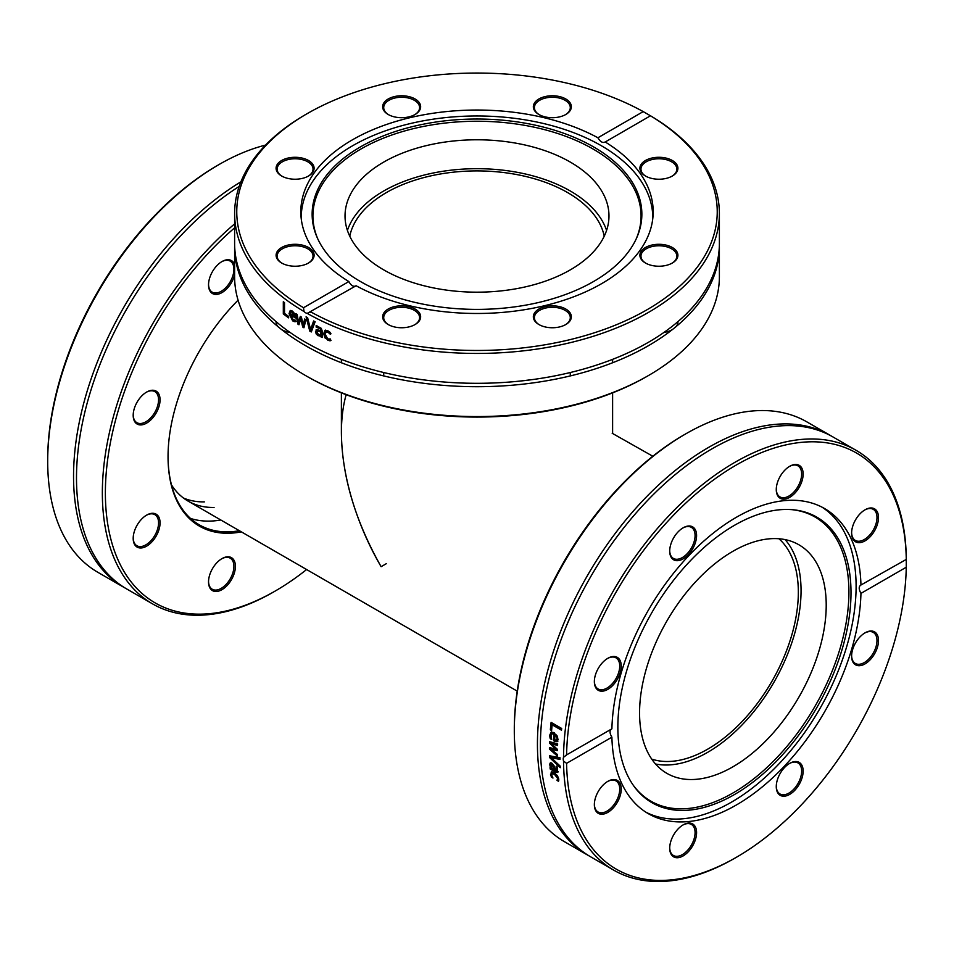 <?xml version="1.0" encoding="UTF-8"?>
<svg xmlns="http://www.w3.org/2000/svg" width="954" height="954" viewBox="0 0 954 954"><rect width="100%" height="100%" fill="white"/><g stroke="black" fill="none" stroke-linecap="round" stroke-linejoin="round"><path stroke-width="1.43" d="M685.687 433.903L684.173 434.774A240.253 138.712 120 0 0 514.301 729.011L514.301 730.764A242.388 139.94 -60 0 1 685.687 433.903A242.388 139.94 -60 0 1 806.881 421.895L830.028 435.262A242.388 139.94 120 0 0 587.64 575.202A242.388 139.94 120 0 0 587.64 855.082A242.388 139.94 120 0 0 589.119 855.917M587.64 855.082L564.494 841.714A242.388 139.94 -60 0 1 514.301 730.764M831.483 436.121A242.388 139.94 120 0 0 830.028 435.262M563.528 761.053A6.404 3.792 58.7 0 1 563.23 759.002A6.404 3.792 58.8 0 1 563.528 757.297L566.581 754.972A240.253 138.712 -60 0 1 736.428 464.944A240.253 138.712 -60 0 1 906.264 558.853L906.264 567.225A240.253 138.712 -60 0 1 736.428 857.264A240.253 138.712 -60 0 1 566.581 763.343L563.528 761.053A242.388 139.94 120 0 0 613.72 870.143A242.388 139.94 120 0 0 734.914 858.135L736.428 857.264M906.264 567.225L860.949 593.388C858.636 589.19 858.636 586.4 860.949 585.017L906.3 559.402A242.388 139.94 120 0 0 893.266 493.075A242.388 139.94 120 0 0 856.108 450.324A242.388 139.94 120 0 0 670.078 514.468A242.388 139.94 120 0 0 563.528 757.297M856.108 450.324L832.961 436.956A242.388 139.94 120 0 0 613.649 541.264A242.388 139.94 120 0 0 590.586 856.775L613.72 870.143M560.165 766.086A242.388 139.94 120 0 0 560.236 767.696A2285.808 1730.556 -162.1 0 1 549.504 757.476A242.388 139.94 -60 0 1 549.468 755.759A2285.808 834.619 -14.9 0 0 559.986 757.679A242.388 139.94 120 0 0 559.998 759.42A2419.594 909.353 165.2 0 1 551.281 757.703A2419.594 1815.629 17.5 0 0 560.165 766.086M551.603 730.549L550.351 729.822A242.388 139.94 -60 0 1 551.102 722.369L561.679 728.474A242.388 139.94 120 0 0 561.489 730.192L552.163 724.813A242.388 139.94 120 0 0 551.603 730.549M549.874 736.989L549.766 735.069L551.197 732.088L554.226 732.636L558.126 739.493L557.076 741.723L553.57 740.781A242.388 139.94 -60 0 1 554 734.21L551.865 733.805L550.935 735.713L551.71 739.433A242.388 139.94 120 0 0 551.698 739.517L550.243 738.682L549.874 736.989L550.637 736.607L551.591 731.956M557.351 754.435A242.388 139.94 120 0 0 557.351 755.997A4005.87 2801.719 -165.7 0 1 549.421 749.081A242.388 139.94 -60 0 1 549.444 747.65A2661.648 967.726 -12.3 0 0 555.598 748.926A2683.197 1892.116 -160.6 0 1 549.552 743.13A242.388 139.94 -60 0 1 549.599 741.687A3942.62 1521.69 -8.7 0 0 557.649 743.858A242.388 139.94 120 0 0 557.565 745.503A4875.298 1986.121 172.1 0 1 551.364 743.619A2840.475 1988.696 18.9 0 0 557.434 749.367A242.388 139.94 120 0 0 557.398 750.667A2703.755 993.054 167.7 0 1 551.221 749.367A5496.507 3738.523 12.2 0 0 557.351 754.435M557.613 772.382L555.574 772.108L550.16 768.984A242.388 139.94 -60 0 1 550.041 767.517L550.875 767.994L549.611 764.536L550.208 763.033L551.984 763.295L554.393 766.253L555.514 770.677L556.671 770.772L556.122 766.479A242.388 139.94 -60 0 1 556.122 766.384L557.482 767.171L557.494 772.478M555.514 770.677L557.422 770.26L556.886 765.99M550.887 775.852L551.233 772.036L554.238 772.716L557.422 775.614L558.805 779.12L558.507 781.278L557.005 780.408A242.388 139.94 -60 0 1 556.993 780.324L557.637 778.428L554.381 774.219L552.02 773.73L551.674 774.982L552.938 777.987A242.388 139.94 120 0 0 552.938 778.07L550.887 775.852L551.984 771.512M565.603 755.461L611.896 728.808C609.451 730.263 609.451 733.054 611.896 737.18L566.581 763.343M559.998 758.824A2428.157 914.934 165.2 0 1 552.032 757.237L551.281 757.703M560.177 766.444A2293.786 1735.505 -162.2 0 1 550.267 757.023A241.314 139.32 -60 0 1 550.231 755.902M550.267 757.023L549.504 757.476M551.674 729.81L551.102 729.476A241.314 139.32 -60 0 1 551.77 722.762M561.56 729.488L552.915 724.491L552.163 724.813M551.102 729.476L550.351 729.822M557.064 739.827L557.792 738.396L557.303 736.142L555.777 734.449L555.025 734.807A242.388 139.94 120 0 0 554.679 739.815L556.516 740.101M556.301 740.197L557.041 738.766L556.552 736.5L555.025 734.807M557.303 736.142L556.552 736.5M551.352 738.503L550.637 736.607M557.828 741.341L554.334 740.399A241.314 139.32 -60 0 1 554.751 733.864L552.271 733.698M550.995 738.301L550.243 738.682M554.751 733.864L554 734.21M554.334 740.399L553.57 740.781M557.41 750.094A2713.581 999.124 167.7 0 1 551.972 748.938L551.221 749.367M557.589 744.895A4894.724 1997.247 172.1 0 1 552.116 743.214L551.364 743.619M555.598 748.926L556.361 748.508A2692.927 1897.673 -160.7 0 1 550.303 742.725A241.314 139.32 -60 0 1 550.339 741.878M557.351 754.9A4021.456 2810.842 -165.8 0 1 550.184 748.651A241.314 139.32 -60 0 1 550.184 747.805M550.303 742.725L549.552 743.13M550.184 748.651L549.421 749.081M550.887 765.776L551.996 768.638L554.191 769.914L552.163 764.893L550.887 765.776L552.915 764.404L551.639 765.275M552.915 764.404L554.429 766.599L554.942 769.401L554.191 769.914M558.364 771.869L550.911 768.471A241.314 139.32 -60 0 1 550.875 767.994L551.436 767.624M556.265 770.164L557.422 770.26L556.265 770.164M550.935 766.157L550.959 762.544M550.911 768.471L550.16 768.984M550.875 766.038L550.124 766.539M551.448 777.2L552.187 776.651L551.639 775.304M558.77 780.444L557.756 779.859L558.388 777.892L555.133 773.682L552.02 773.73M558.209 779.156L557.458 779.704M557.744 779.776L556.993 780.324M557.756 779.859L557.005 780.408M860.484 585.219L860.949 585.017A176.18 101.72 120 0 0 851.528 539.606A176.18 101.72 120 0 0 824.518 508.518A176.18 101.72 120 0 0 690.434 553.964A176.18 101.72 120 0 0 611.896 728.808M611.896 737.18A176.18 101.72 120 0 0 648.338 813.679A176.18 101.72 120 0 0 782.423 768.232A176.18 101.72 120 0 0 860.949 593.388M670.734 841.619A19.008 10.971 120 0 0 669.708 848.154A19.008 10.971 120 0 0 683.147 855.905A19.008 10.971 120 0 0 696.587 832.627A19.008 10.971 120 0 0 683.147 824.876A19.008 10.971 120 0 0 670.734 841.619M859.912 665.665A19.008 10.971 120 0 0 878.24 643.783A19.008 10.971 120 0 0 865.051 632.836A19.008 10.971 120 0 0 851.612 656.125A19.008 10.971 120 0 0 859.912 665.665M777.295 791.975A19.008 10.971 120 0 0 793.179 791.856A19.008 10.971 120 0 0 803.029 769.151A19.008 10.971 120 0 0 789.709 763.355A19.008 10.971 120 0 0 776.27 786.633A19.008 10.971 120 0 0 777.295 791.975M602.654 785.524A19.008 10.971 120 0 0 594.354 804.651A19.008 10.971 120 0 0 607.793 812.403A19.008 10.971 120 0 0 621.233 789.125A19.008 10.971 120 0 0 607.793 781.374A19.008 10.971 120 0 0 602.654 785.524M645.918 812.2A176.18 101.72 120 0 0 802.171 735.963A176.18 101.72 120 0 0 846.615 536.768A176.18 101.72 120 0 0 822.026 507.17M682.766 825.103A17.935 10.351 -60 0 1 691.364 824.423A17.935 10.351 -60 0 1 691.364 845.137A17.935 10.351 -60 0 1 673.429 855.488A17.935 10.351 -60 0 1 669.708 847.701M607.412 781.6A17.935 10.351 -60 0 1 616.01 780.921A17.935 10.351 -60 0 1 616.01 801.634A17.935 10.351 -60 0 1 598.075 811.985A17.935 10.351 -60 0 1 594.366 804.198M607.412 658.546A17.935 10.351 -60 0 1 611.896 657.067A17.935 10.351 -60 0 1 616.01 657.866A17.935 10.351 -60 0 1 616.01 678.58A17.935 10.351 -60 0 1 598.075 688.943A17.935 10.351 -60 0 1 594.366 681.156M682.766 528.039A17.935 10.351 -60 0 1 691.364 527.359A17.935 10.351 -60 0 1 694.107 530.531A17.935 10.351 -60 0 1 689.444 551.007A17.935 10.351 -60 0 1 673.429 558.436A17.935 10.351 -60 0 1 669.708 550.649M789.328 466.518A17.935 10.351 -60 0 1 797.926 465.838A17.935 10.351 -60 0 1 800.668 480.22A17.935 10.351 -60 0 1 779.978 496.915A17.935 10.351 -60 0 1 776.27 489.128M864.67 510.02A17.935 10.351 -60 0 1 873.268 509.341A17.935 10.351 -60 0 1 869.154 535.611A17.935 10.351 -60 0 1 855.333 540.417A17.935 10.351 -60 0 1 851.624 532.63M864.67 633.074A17.935 10.351 -60 0 1 873.268 632.395A17.935 10.351 -60 0 1 874.842 649.972A17.935 10.351 -60 0 1 859.447 664.258A17.935 10.351 -60 0 1 855.333 663.459A17.935 10.351 -60 0 1 851.624 655.672M695.561 530.221A19.008 10.971 120 0 0 683.147 527.812A19.008 10.971 120 0 0 669.708 551.09A19.008 10.971 120 0 0 685.771 557.041A19.008 10.971 120 0 0 695.561 530.221M870.203 536.685A19.008 10.971 120 0 0 878.24 514.683A19.008 10.971 120 0 0 865.051 509.794A19.008 10.971 120 0 0 851.612 533.071A19.008 10.971 120 0 0 870.203 536.685M802.123 480.577A19.008 10.971 120 0 0 789.709 466.291A19.008 10.971 120 0 0 776.27 489.569A19.008 10.971 120 0 0 787.086 498.548A19.008 10.971 120 0 0 802.123 480.577M612.945 656.531A19.008 10.971 120 0 0 607.793 658.32A19.008 10.971 120 0 0 594.354 681.597A19.008 10.971 120 0 0 606.04 690.243A19.008 10.971 120 0 0 620.78 670.364A19.008 10.971 120 0 0 612.945 656.531M789.328 763.582A17.935 10.351 -60 0 1 797.926 762.902A17.935 10.351 -60 0 1 797.926 783.616A17.935 10.351 -60 0 1 779.978 793.966A17.935 10.351 -60 0 1 777.236 790.806A17.935 10.351 -60 0 1 776.27 786.179M842.132 546.26A164.863 95.185 120 0 0 792.869 509.734A164.863 95.185 120 0 0 651.999 612.361A164.863 95.185 120 0 0 633.563 785.667A164.863 95.185 120 0 0 786.072 750.822A164.863 95.185 120 0 0 842.132 546.26M633.039 784.915A164.076 94.732 120 0 0 784.76 748.95A164.076 94.732 120 0 0 840.08 545.915A164.076 94.732 120 0 0 791.963 509.663M819.116 568.047A131.974 76.201 120 0 0 798.88 544.77A131.974 76.201 120 0 0 666.906 620.959A131.974 76.201 120 0 0 666.906 773.36A131.974 76.201 120 0 0 784.737 718.72A131.974 76.201 120 0 0 819.116 568.047M655.541 763.999A131.974 76.201 120 0 0 766.777 693.904A131.974 76.201 120 0 0 793.955 553.523A131.974 76.201 120 0 0 785.094 539.594M239.406 530.734A150.553 86.921 -60 0 1 199.219 524.795A150.553 86.921 -60 0 1 168.047 456.31M238.083 300.188A151.626 87.541 120 0 0 176.204 404.663A151.626 87.541 120 0 0 168.047 456.751A151.626 87.541 120 0 0 241.362 531.867M306.616 569.538A240.253 138.712 -60 0 1 275.265 591.003A240.253 138.712 -60 0 1 118.308 410.387A240.253 138.712 -60 0 1 234.612 227.839M151.769 390.281A19.008 10.971 120 0 0 146.63 392.07A19.008 10.971 120 0 0 133.19 415.348A19.008 10.971 120 0 0 144.877 423.981A19.008 10.971 120 0 0 159.604 404.114A19.008 10.971 120 0 0 151.769 390.281M209.558 575.369A19.008 10.971 120 0 0 208.532 581.892A19.008 10.971 120 0 0 221.972 589.655A19.008 10.971 120 0 0 235.411 566.378A19.008 10.971 120 0 0 221.972 558.615A19.008 10.971 120 0 0 209.558 575.369M141.49 519.262A19.008 10.971 120 0 0 133.19 538.39A19.008 10.971 120 0 0 146.63 546.153A19.008 10.971 120 0 0 160.069 522.875A19.008 10.971 120 0 0 146.63 515.112A19.008 10.971 120 0 0 141.49 519.262M234.612 264.508A19.008 10.971 120 0 0 234.398 263.972A19.008 10.971 120 0 0 221.972 261.563A19.008 10.971 120 0 0 208.532 284.841A19.008 10.971 120 0 0 219.658 293.701A19.008 10.971 120 0 0 234.612 275.062M220.827 520.002A150.553 86.921 -60 0 1 190.514 518.439M234.612 223.892A242.388 139.94 120 0 0 115.398 409.66A242.388 139.94 120 0 0 152.557 603.882A242.388 139.94 120 0 0 273.75 591.885L275.265 591.003M152.557 603.882L126.691 588.952A242.388 139.94 -60 0 1 89.545 394.729A242.388 139.94 -60 0 1 107.361 346.874A242.388 139.94 -60 0 1 239.204 186.412M125.236 588.093A242.388 139.94 -60 0 1 123.758 587.259L97.892 572.328A242.388 139.94 -60 0 1 47.7 463.239L47.7 459.482A242.388 139.94 -60 0 1 60.734 378.094A242.388 139.94 -60 0 1 219.086 164.505A242.388 139.94 -60 0 1 265.558 145.091M123.758 587.259A242.388 139.94 -60 0 1 86.599 393.024A242.388 139.94 -60 0 1 240.909 181.82M219.086 164.505L217.572 165.388A240.253 138.712 120 0 0 47.736 455.416L47.7 459.482M221.59 261.79A17.935 10.351 -60 0 1 230.188 261.11A17.935 10.351 -60 0 1 232.943 264.27A17.935 10.351 -60 0 1 228.268 284.757A17.935 10.351 -60 0 1 212.253 292.174A17.935 10.351 -60 0 1 209.498 289.014A17.935 10.351 -60 0 1 208.544 284.387M146.248 392.297A17.935 10.351 -60 0 1 150.732 390.818A17.935 10.351 -60 0 1 154.846 391.617A17.935 10.351 -60 0 1 156.42 409.194A17.935 10.351 -60 0 1 141.025 423.481A17.935 10.351 -60 0 1 136.899 422.682A17.935 10.351 -60 0 1 133.19 414.907M146.248 515.339A17.935 10.351 -60 0 1 154.846 514.659A17.935 10.351 -60 0 1 150.732 540.93A17.935 10.351 -60 0 1 136.899 545.736A17.935 10.351 -60 0 1 133.19 537.949M221.59 558.841A17.935 10.351 -60 0 1 230.188 558.162A17.935 10.351 -60 0 1 232.943 572.543A17.935 10.351 -60 0 1 212.253 589.238A17.935 10.351 -60 0 1 208.544 581.451M214.066 507.468A135.611 78.288 -60 0 1 188.129 501.124A135.611 78.288 -60 0 1 171.493 484.906M204.394 501.887A135.611 78.288 -60 0 1 183.466 498.036M237.749 265.772A240.253 138.712 0 0 0 237.427 268.002M305.602 375.578L307.116 376.448A240.253 138.712 0 0 0 646.884 376.448L648.398 375.578A242.388 139.94 180 0 1 305.602 375.578A242.388 139.94 180 0 1 234.612 276.624L234.612 246.764A242.388 139.94 0 0 0 477 386.704A242.388 139.94 0 0 0 719.388 246.764L719.388 276.624A242.388 139.94 180 0 1 648.398 375.578M716.573 268.002A240.253 138.712 0 0 0 716.251 265.772M677.912 321.641A19.008 10.971 180 0 1 676.04 326.626M672.236 329.69A19.008 10.971 180 0 1 663.912 332.457M290.088 332.457A19.008 10.971 180 0 1 281.764 329.69M277.96 326.626A19.008 10.971 180 0 1 276.088 321.641M717.67 260.001A242.388 139.94 180 0 1 718.004 261.694M235.996 261.694A242.388 139.94 180 0 1 236.33 260.001M307.248 313.389A6.404 3.792 61.2 0 1 305.614 312.805A6.404 3.792 61.3 0 1 303.992 311.517L303.539 307.725L348.854 281.561C351.203 285.747 353.612 287.142 356.092 285.747L307.248 313.389A242.388 139.94 0 0 0 570.814 342.534A242.388 139.94 0 0 0 719.388 213.505A242.388 139.94 0 0 0 650.008 115.494L650.461 115.792A240.253 138.712 180 0 1 646.884 309.835A240.253 138.712 180 0 1 310.777 311.91L309.871 312.518M303.539 307.725A240.253 138.712 180 0 1 307.116 113.681A240.253 138.712 180 0 1 643.223 111.606L650.461 115.792L604.741 142.265M307.116 113.681L305.602 114.552A242.388 139.94 0 0 0 234.612 213.505A242.388 139.94 0 0 0 303.992 311.517M234.612 213.505L234.612 243.365A242.388 139.94 0 0 0 477 383.305A242.388 139.94 0 0 0 719.388 243.365L719.388 213.505M313.627 320.961A242.388 139.94 0 0 0 315.13 321.748A2285.808 762.651 132.3 0 0 311.326 331.944A242.388 139.94 180 0 1 309.776 331.098A2285.808 1660.723 -80.4 0 1 306.079 316.811A242.388 139.94 0 0 0 307.605 317.682A2419.594 1740.37 100 0 0 310.587 329.476A2419.594 832.818 -47.8 0 1 313.627 320.961M288.645 316.43L288.645 317.873A242.388 139.94 180 0 1 283.314 313.926L283.314 301.726A242.388 139.94 0 0 0 284.519 302.633L284.519 313.401A242.388 139.94 0 0 0 288.645 316.43M294.047 321.534L292.663 320.866L289.05 313.627L290.195 310.563L292.365 311.04L294.488 313.484L295.311 318.004A242.388 139.94 180 0 1 290.266 314.593L292.651 319.518L295.096 320.043A242.388 139.94 0 0 0 295.168 320.091L295.168 321.772L294.047 321.534L294.858 321.14L293.474 320.472L289.873 313.234L290.636 310.444M304.6 318.994A242.388 139.94 0 0 0 305.936 319.781A4005.87 1681.699 131.2 0 0 303.932 327.771A242.388 139.94 180 0 1 302.716 327.043A2661.648 1961.639 -77 0 1 300.82 318.839A2683.197 1061.23 134.9 0 0 298.96 324.754A242.388 139.94 180 0 1 297.791 324.014A3942.62 2882.559 -71.8 0 1 295.871 313.627A242.388 139.94 0 0 0 297.183 314.474A4875.298 3495.742 109.6 0 0 298.519 322.404A2840.475 1146.016 -45.3 0 1 300.331 316.442A242.388 139.94 0 0 0 301.404 317.098A2703.755 1985.191 103 0 0 303.289 325.326A5496.507 2466.484 -50 0 1 304.6 318.994M320.806 336.81L320.806 335.832L318.04 335.701L316.227 333.972L315.488 331.491L317.014 329.595L320.806 330.788L320.234 328.82L316.251 327.139A242.388 139.94 180 0 1 316.168 327.103L316.168 325.529L321.319 328.355L322.261 331.241L322.261 337.501A242.388 139.94 180 0 1 320.806 336.81L321.498 335.367L318.743 335.236L316.943 333.506L316.537 329.631M316.12 329.798L317.014 329.595M329.261 340.697L324.837 337.752L323.716 333.638L324.837 330.609L327.794 330.716L330.418 332.576L330.418 334.317A242.388 139.94 180 0 1 330.334 334.27L327.771 332.052L326.006 332.052L325.231 334.341L327.771 338.932L330.334 338.968A242.388 139.94 0 0 0 330.418 339.004L330.418 340.733L329.261 340.697L329.905 340.208L325.505 337.275L324.384 333.161L325.505 330.12M310.587 329.476L311.326 329.023A2428.157 838.089 -47.8 0 1 314.093 321.212M311.588 331.241A241.314 139.32 180 0 1 310.503 330.644A2293.786 1665.386 -80.3 0 1 307.093 317.396M310.503 330.644L309.776 331.098M288.645 316.883A241.314 139.32 180 0 1 284.173 313.556L284.173 302.37M284.173 313.556L283.314 313.926M293.677 313.902L294.488 313.496L294.905 315.619L294.094 316.024L292.294 312.256L290.851 311.994L290.266 313.413A242.388 139.94 0 0 0 294.094 316.024M294.488 313.496L293.105 311.863L290.982 311.922M290.851 311.994L291.674 311.6M295.978 321.355L294.858 321.14M295.311 317.062A241.314 139.32 180 0 1 291.089 314.2L290.266 314.593M303.289 325.326L304.052 324.897A5518.687 2479.863 -50 0 1 305.197 319.351M298.519 322.404L299.306 321.999A2850.898 1152.766 -45.4 0 1 300.88 316.776M299.198 323.99A241.314 139.32 180 0 1 298.578 323.609A3957.919 2892.039 -71.7 0 1 296.861 314.26M304.123 326.995A241.314 139.32 180 0 1 303.479 326.614A2671.283 1967.482 -77 0 1 301.595 318.421L300.82 318.839M298.578 323.609L297.791 324.014M303.479 326.614L302.716 327.043M320.806 332.004L321.498 331.539L320.806 334.556L320.806 332.004L318.254 331.121L316.943 332.123L318.553 334.532L320.806 334.556M321.498 331.539L318.946 330.656L316.943 332.123M322.261 336.702A241.314 139.32 180 0 1 321.498 336.333M320.806 330.788L321.498 330.311L320.914 328.343L316.871 326.638L316.871 325.708M321.498 335.367L320.806 335.832M316.871 326.638L316.168 327.103M316.955 326.673L316.251 327.139M316.943 333.506L316.227 333.972M320.461 335.641L319.769 336.106M331.062 340.244L329.905 340.208M330.978 333.781L328.426 331.563L326.363 331.861M329.965 332.648L329.309 333.137M356.092 285.747A176.18 101.72 0 0 0 546.785 305.161A176.18 101.72 0 0 0 653.18 211.764A176.18 101.72 0 0 0 605.146 141.955C602.797 143.279 600.388 141.884 597.908 137.77L643.223 111.606M534.789 320.985A19.008 10.971 0 0 0 538.915 324.539A19.008 10.971 0 0 0 565.794 324.539A19.008 10.971 0 0 0 567.427 310.11A19.008 10.971 0 0 0 542.85 307.283A19.008 10.971 0 0 0 534.789 320.985M666.178 178.398A19.008 10.971 0 0 0 672.343 176.013A19.008 10.971 0 0 0 672.343 160.499A19.008 10.971 0 0 0 645.464 160.499A19.008 10.971 0 0 0 645.464 176.013A19.008 10.971 0 0 0 666.178 178.398M651.63 265.403A19.008 10.971 0 0 0 672.343 263.018A19.008 10.971 0 0 0 672.343 247.503A19.008 10.971 0 0 0 645.464 247.503A19.008 10.971 0 0 0 645.464 263.018A19.008 10.971 0 0 0 651.63 265.403M384.092 312.59A19.008 10.971 0 0 0 388.206 324.539A19.008 10.971 0 0 0 415.085 324.539A19.008 10.971 0 0 0 412.211 307.665A19.008 10.971 0 0 0 384.092 312.59M597.908 137.77A176.18 101.72 0 0 0 544.424 117.783A176.18 101.72 0 0 0 300.82 211.764A176.18 101.72 0 0 0 348.854 281.561M539.296 324.765A17.935 10.351 180 0 1 535.778 321.617A17.935 10.351 180 0 1 534.407 317.658A17.935 10.351 180 0 1 552.354 307.295A17.935 10.351 180 0 1 570.289 317.658A17.935 10.351 180 0 1 565.4 324.765M388.6 324.765A17.935 10.351 180 0 1 383.711 317.658A17.935 10.351 180 0 1 385.082 313.687A17.935 10.351 180 0 1 405.152 307.498A17.935 10.351 180 0 1 419.593 317.658A17.935 10.351 180 0 1 414.704 324.765M282.038 263.244A17.935 10.351 180 0 1 277.149 256.137A17.935 10.351 180 0 1 288.227 246.561A17.935 10.351 180 0 1 313.031 256.137A17.935 10.351 180 0 1 308.142 263.244M282.038 176.24A17.935 10.351 180 0 1 277.149 169.132A17.935 10.351 180 0 1 301.953 159.556A17.935 10.351 180 0 1 313.031 169.132A17.935 10.351 180 0 1 308.142 176.24M388.6 114.718A17.935 10.351 180 0 1 383.711 107.611A17.935 10.351 180 0 1 398.152 97.451A17.935 10.351 180 0 1 418.222 103.64A17.935 10.351 180 0 1 419.593 107.611A17.935 10.351 180 0 1 414.704 114.718M539.296 114.718A17.935 10.351 180 0 1 534.407 107.611A17.935 10.351 180 0 1 552.354 97.248A17.935 10.351 180 0 1 570.289 107.611A17.935 10.351 180 0 1 568.918 111.57A17.935 10.351 180 0 1 565.4 114.718M645.858 176.24A17.935 10.351 180 0 1 640.969 169.132A17.935 10.351 180 0 1 658.904 158.769A17.935 10.351 180 0 1 676.851 169.132A17.935 10.351 180 0 1 671.962 176.24M302.37 158.125A19.008 10.971 0 0 0 279.283 162.156A19.008 10.971 0 0 0 281.657 176.013A19.008 10.971 0 0 0 308.536 176.013A19.008 10.971 0 0 0 302.37 158.125M569.908 110.938A19.008 10.971 0 0 0 561.846 97.236A19.008 10.971 0 0 0 537.269 100.051A19.008 10.971 0 0 0 538.915 114.492A19.008 10.971 0 0 0 565.794 114.492A19.008 10.971 0 0 0 569.908 110.938M419.211 102.543A19.008 10.971 0 0 0 391.092 97.618A19.008 10.971 0 0 0 388.206 114.492A19.008 10.971 0 0 0 415.085 114.492A19.008 10.971 0 0 0 419.211 102.543M287.822 245.13A19.008 10.971 0 0 0 281.657 263.018A19.008 10.971 0 0 0 308.536 263.018A19.008 10.971 0 0 0 310.897 249.161A19.008 10.971 0 0 0 287.822 245.13M645.858 263.244A17.935 10.351 180 0 1 640.969 256.137A17.935 10.351 180 0 1 658.904 245.774A17.935 10.351 180 0 1 676.851 256.137A17.935 10.351 180 0 1 671.962 263.244M652.739 219.015A175.751 101.47 0 0 0 652.751 217.44A175.751 101.47 0 0 0 477 115.971A175.751 101.47 0 0 0 301.249 217.44A175.751 101.47 0 0 0 301.261 219.015M635.924 239.526A164.076 94.72 0 0 0 477 121.253A164.076 94.72 0 0 0 318.076 239.526M608.306 271.759A164.863 95.185 0 0 0 636.306 238.703A164.863 95.185 0 0 0 477 119.023A164.863 95.185 0 0 0 317.694 238.703A164.863 95.185 0 0 0 445.124 307.593A164.863 95.185 0 0 0 608.306 271.759M582.107 262.064A131.974 76.201 0 0 0 608.974 215.986A131.974 76.201 0 0 0 477 139.785A131.974 76.201 0 0 0 345.026 215.986A131.974 76.201 0 0 0 434.893 288.191A131.974 76.201 0 0 0 582.107 262.064M606.577 230.439A131.974 76.201 0 0 0 477 168.691A131.974 76.201 0 0 0 347.423 230.439M341.389 392.869L341.389 433.033C341.997 476.332 355.234 520.884 381.111 566.688L386.394 563.635M381.111 566.688C347.149 508.351 333.328 440.378 346.147 394.694M778.953 538.748A128.134 73.983 -60 0 1 771.798 681.526A128.134 73.983 -60 0 1 651.737 759.11M652.822 456.25L612.194 433.271M349.76 236.198A128.134 73.971 180 0 1 435.012 174.999A128.134 73.971 180 0 1 567.606 192.577A128.134 73.971 180 0 1 604.24 236.198M557.792 738.396L557.041 738.766M550.518 734.699L549.766 735.069M555.061 740.817L554.31 741.198M554.429 766.599L553.678 767.088M556.337 771.595L555.574 772.108M557.577 768.888L556.826 769.389M550.375 764.035L549.611 764.536M551.269 773.801L550.518 774.338M555.133 773.682L554.381 774.219M558.388 777.892L557.637 778.428M293.105 311.863L292.294 312.256M293.474 320.472L292.663 320.866M289.873 313.234L289.05 313.627M319.435 327.305L318.731 327.771M320.914 328.343L320.234 328.82M321.498 330.012L320.806 330.489M316.203 331.026L315.488 331.491M318.743 335.236L318.04 335.701M328.462 339.803L327.794 340.292M328.426 331.563L327.771 332.052M324.384 333.161L323.716 333.638M325.505 337.275L324.837 337.752M552.616 733.459L551.865 733.805M551.913 764.226L551.162 764.714M557.315 770.367L556.564 770.868M621.734 530.448L613.649 541.264M565.829 627.374L571.255 614.698M317.98 330.788L317.277 331.253M326.673 331.563L326.006 332.052M570.289 375.924L570.289 372.525M383.711 375.924L383.711 372.525M533.226 379.489L519.429 381.147M652.751 218.836L652.751 217.44M301.249 218.836L301.249 217.44M188.129 501.124L517.211 691.125M612.611 433.033L612.611 392.869M612.611 362.747L612.611 359.348M341.389 362.747L341.389 359.348"/></g></svg>
